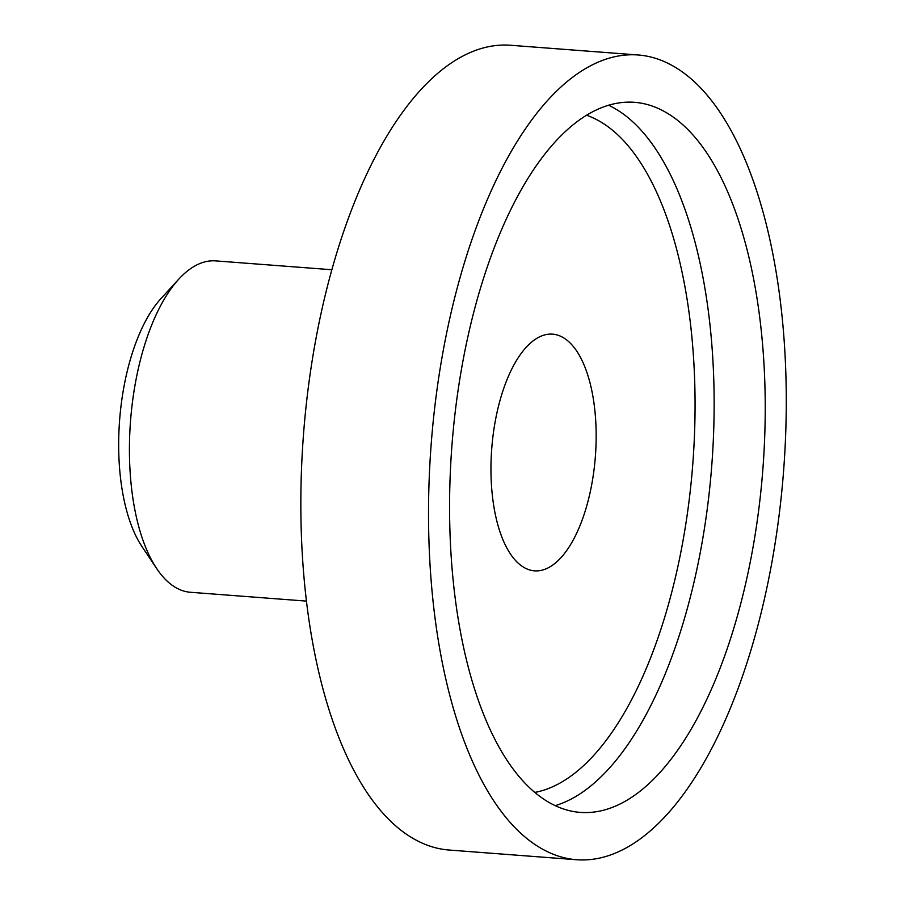 <?xml version="1.0" encoding="UTF-8"?>
<svg xmlns="http://www.w3.org/2000/svg" width="905" height="905" viewBox="0 0 905 905"><rect width="100%" height="100%" fill="white"/><g stroke="black" fill="none" stroke-linecap="round" stroke-linejoin="round"><path stroke-width="1.36" d="M156.723 568.611L142.062 546.699A142.436 62.366 -85.6 0 1 119.607 420.237A142.436 62.366 -85.6 0 1 160.943 298.616L178.749 279.181A166.169 72.751 94.4 0 0 130.524 421.063A166.169 72.751 94.4 0 0 156.723 568.611A166.169 72.751 94.4 0 0 176.362 587.911A166.169 72.751 94.4 0 0 190.457 592.277L306.557 601.112M331.773 269.735L215.673 260.889A166.169 72.751 94.4 0 0 178.749 279.181M542.536 849.15A403.551 176.69 -85.6 0 1 435.135 404.037A403.551 176.69 -85.6 0 1 638.025 54.967A403.551 176.69 -85.6 0 1 672.257 65.567A403.551 176.69 -85.6 0 1 779.669 510.68A403.551 176.69 -85.6 0 1 576.768 859.75A403.551 176.69 -85.6 0 1 542.536 849.15M576.768 859.75L449.084 850.033A403.551 176.69 -85.6 0 1 414.852 839.433A403.551 176.69 -85.6 0 1 307.451 394.32A403.551 176.69 -85.6 0 1 510.341 45.25L638.025 54.967M664.632 111.654A356.072 155.898 -85.6 0 1 759.397 504.413A356.072 155.898 -85.6 0 1 580.376 812.407A356.072 155.898 -85.6 0 1 550.172 803.063A356.072 155.898 -85.6 0 1 455.407 410.304A356.072 155.898 -85.6 0 1 634.428 102.31A356.072 155.898 -85.6 0 1 664.632 111.654M562.639 337.271A118.691 51.97 -85.6 0 1 594.223 468.179A118.691 51.97 -85.6 0 1 534.55 570.851A118.691 51.97 -85.6 0 1 524.481 567.729A118.691 51.97 -85.6 0 1 492.897 436.821A118.691 51.97 -85.6 0 1 552.57 334.149A118.691 51.97 -85.6 0 1 562.639 337.271M608.522 105.184A356.072 155.898 -85.6 0 1 613.556 107.774A356.072 155.898 -85.6 0 1 711.296 471.347A356.072 155.898 -85.6 0 1 555.206 805.642M586.417 115.195A341.83 149.664 -85.6 0 1 598.499 120.625A341.83 149.664 -85.6 0 1 691.567 478.213A341.83 149.664 -85.6 0 1 534.866 792.407"/></g></svg>
